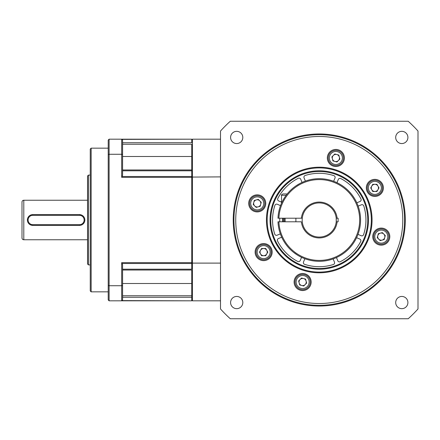 <?xml version="1.0" encoding="UTF-8"?>
<svg xmlns="http://www.w3.org/2000/svg" width="440" height="440" viewBox="0 0 440 440"><rect width="100%" height="100%" fill="white"/><g stroke="black" fill="none" stroke-linecap="round" stroke-linejoin="round"><path stroke-width="0.66" d="M249.854 205.359A7.634 7.634 0 0 1 255.255 196.009A7.634 7.634 0 0 1 264.605 201.405A7.634 7.634 0 0 1 259.204 210.755A7.634 7.634 0 0 1 249.854 205.359A7.634 7.634 0 0 1 255.255 196.009A7.634 7.634 0 0 1 264.605 201.405A7.634 7.634 0 0 1 259.204 210.755A7.634 7.634 0 0 1 249.854 205.359M253.226 204.457L256.157 207.389L260.161 206.316L261.234 202.306L258.302 199.375L254.298 200.448L253.226 204.457M254.689 205.92A3.592 3.592 0 0 0 260.7 202.45A3.592 3.592 0 0 0 253.759 202.45A3.592 3.592 0 0 0 254.689 205.92M368.467 220A49.214 49.214 0 0 0 319.253 170.786A49.214 49.214 0 0 0 270.039 220A49.214 49.214 0 0 0 319.253 269.214A49.214 49.214 0 0 0 368.467 220M270.76 220A48.494 48.494 0 0 0 319.253 268.494A48.494 48.494 0 0 0 367.747 220A48.494 48.494 0 0 0 319.253 171.507A48.494 48.494 0 0 0 270.76 220M378.675 181.286A7.634 7.634 0 0 1 381.469 191.714A7.634 7.634 0 0 1 371.041 194.507A7.634 7.634 0 0 1 368.247 184.08A7.634 7.634 0 0 1 378.675 181.286A7.634 7.634 0 0 1 381.469 191.714A7.634 7.634 0 0 1 371.041 194.507A7.634 7.634 0 0 1 368.247 184.08A7.634 7.634 0 0 1 378.675 181.286M376.932 184.305L372.785 184.305L370.711 187.897L372.785 191.488L376.932 191.488L379.005 187.897L376.932 184.305M374.858 184.305A3.592 3.592 0 0 0 373.065 191.004A3.592 3.592 0 0 0 377.971 186.098A3.592 3.592 0 0 0 374.858 184.305M259.826 258.714A7.634 7.634 0 0 1 257.031 248.287A7.634 7.634 0 0 1 267.46 245.493A7.634 7.634 0 0 1 270.254 255.921A7.634 7.634 0 0 1 259.826 258.714A7.634 7.634 0 0 1 257.031 248.287A7.634 7.634 0 0 1 267.46 245.493A7.634 7.634 0 0 1 270.254 255.921A7.634 7.634 0 0 1 259.826 258.714M261.569 255.695L265.716 255.695L267.79 252.104L265.716 248.512L261.569 248.512L259.496 252.104L261.569 255.695M263.643 255.695A3.592 3.592 0 0 0 265.441 248.996A3.592 3.592 0 0 0 260.535 253.902A3.592 3.592 0 0 0 263.643 255.695M304.607 289.394A7.634 7.634 0 0 1 295.262 283.998A7.634 7.634 0 0 1 300.658 274.648A7.634 7.634 0 0 1 310.007 280.049A7.634 7.634 0 0 1 304.607 289.394A7.634 7.634 0 0 1 295.262 283.998A7.634 7.634 0 0 1 300.658 274.648A7.634 7.634 0 0 1 310.007 280.049A7.634 7.634 0 0 1 304.607 289.394M303.705 286.027L306.642 283.096L305.564 279.087L301.56 278.014L298.628 280.951L299.701 284.955L303.705 286.027M305.173 284.565A3.592 3.592 0 0 0 301.702 278.553A3.592 3.592 0 0 0 301.702 285.494A3.592 3.592 0 0 0 305.173 284.565M191.73 139.893L192.451 139.178L192.451 263.103L220.506 263.103M191.73 262.928L192.451 263.103L192.451 300.823L191.73 300.108M220.506 300.823L192.451 300.823M192.451 139.178L220.506 139.178M220.506 176.897L191.73 177.073M122.579 144.249L191.73 144.249L191.73 170.803L191.73 169.972L122.579 169.972M122.579 270.028L191.73 270.028L191.73 297.264L191.73 295.752L122.579 295.752M388.647 234.641A7.634 7.634 0 0 1 383.251 243.991A7.634 7.634 0 0 1 373.901 238.596A7.634 7.634 0 0 1 379.297 229.246A7.634 7.634 0 0 1 388.647 234.641A7.634 7.634 0 0 1 383.251 243.991A7.634 7.634 0 0 1 373.901 238.596A7.634 7.634 0 0 1 379.297 229.246A7.634 7.634 0 0 1 388.647 234.641M385.281 235.543L382.349 232.612L378.34 233.684L377.267 237.694L380.199 240.625L384.208 239.553L385.281 235.543M383.812 234.08A3.592 3.592 0 0 0 377.806 237.551A3.592 3.592 0 0 0 384.742 237.551A3.592 3.592 0 0 0 383.812 234.08M287.183 193.958L282.882 193.958L287.183 193.958M333.636 181.274L334.989 178.063A1.799 1.799 0 0 0 333.9 175.659A46.701 46.701 0 0 0 305.173 175.478A1.799 1.799 0 0 0 304.051 177.865L305.366 181.093M336.468 257.554L337.783 260.783A1.799 1.799 0 0 0 340.252 261.712A46.701 46.701 0 0 0 360.69 241.527A1.799 1.799 0 0 0 359.793 239.047L356.582 237.694M304.87 258.726L303.518 261.938A1.799 1.799 0 0 0 304.607 264.341A46.701 46.701 0 0 0 333.333 264.523A1.799 1.799 0 0 0 334.455 262.136L333.141 258.907M281.699 237.215L278.471 238.53A1.799 1.799 0 0 0 277.541 240.999A46.701 46.701 0 0 0 297.721 261.437A1.799 1.799 0 0 0 300.207 260.546L301.56 257.329M280.528 205.618L277.31 204.264A1.799 1.799 0 0 0 274.912 205.354A46.701 46.701 0 0 0 274.725 234.08A1.799 1.799 0 0 0 277.118 235.202L280.346 233.888M279.78 221.799A39.512 39.512 0 0 1 279.78 218.202A39.512 39.512 0 0 0 279.78 221.799M302.038 182.446L300.724 179.218A1.799 1.799 0 0 0 298.254 178.288A46.701 46.701 0 0 0 277.811 198.473A1.799 1.799 0 0 0 278.707 200.954L281.534 202.147M356.802 202.785L360.036 201.471A1.799 1.799 0 0 0 360.959 199.001A46.701 46.701 0 0 0 340.78 178.563A1.799 1.799 0 0 0 338.3 179.454L336.941 182.672M357.979 234.382L361.191 235.736A1.799 1.799 0 0 0 363.594 234.647A46.701 46.701 0 0 0 363.776 205.92A1.799 1.799 0 0 0 361.389 204.798L358.16 206.113M363.594 234.647A1.799 1.799 0 0 1 361.878 235.879M333.894 150.607A7.634 7.634 0 0 1 343.244 156.002A7.634 7.634 0 0 1 337.849 165.352A7.634 7.634 0 0 1 328.499 159.951A7.634 7.634 0 0 1 333.894 150.607A7.634 7.634 0 0 1 343.244 156.002A7.634 7.634 0 0 1 337.849 165.352A7.634 7.634 0 0 1 328.499 159.951A7.634 7.634 0 0 1 333.894 150.607M334.796 153.972L331.865 156.904L332.937 160.913L336.947 161.986L339.878 159.049L338.805 155.045L334.796 153.972M333.333 155.436A3.592 3.592 0 0 0 336.798 161.447A3.592 3.592 0 0 0 336.798 154.506A3.592 3.592 0 0 0 333.333 155.436M267.168 220A52.085 52.085 0 0 0 319.253 272.085A52.085 52.085 0 0 0 371.338 220A52.085 52.085 0 0 0 319.253 167.915A52.085 52.085 0 0 0 267.168 220M266.447 220A52.806 52.806 0 0 0 319.253 272.805A52.806 52.806 0 0 0 372.059 220A52.806 52.806 0 0 0 319.253 167.195A52.806 52.806 0 0 0 266.447 220M327.338 157.977A8.53 8.53 0 0 0 335.868 166.507A8.53 8.53 0 0 0 344.405 157.977A8.53 8.53 0 0 0 335.868 149.446A8.53 8.53 0 0 0 327.338 157.977M366.327 187.897A8.53 8.53 0 0 0 374.858 196.427A8.53 8.53 0 0 0 383.389 187.897A8.53 8.53 0 0 0 374.858 179.366A8.53 8.53 0 0 0 366.327 187.897M372.741 236.621A8.53 8.53 0 0 0 381.277 245.152A8.53 8.53 0 0 0 389.807 236.621A8.53 8.53 0 0 0 381.277 228.085A8.53 8.53 0 0 0 372.741 236.621M294.102 282.024A8.53 8.53 0 0 0 302.632 290.554A8.53 8.53 0 0 0 311.163 282.024A8.53 8.53 0 0 0 302.632 273.493A8.53 8.53 0 0 0 294.102 282.024M255.112 252.104A8.53 8.53 0 0 0 263.643 260.634A8.53 8.53 0 0 0 272.173 252.104A8.53 8.53 0 0 0 263.643 243.573A8.53 8.53 0 0 0 255.112 252.104M248.699 203.379A8.53 8.53 0 0 0 257.23 211.915A8.53 8.53 0 0 0 265.76 203.379A8.53 8.53 0 0 0 257.23 194.849A8.53 8.53 0 0 0 248.699 203.379M402.771 220A83.517 83.517 0 0 0 319.253 136.483A83.517 83.517 0 0 0 235.736 220A83.517 83.517 0 0 0 319.253 303.518A83.517 83.517 0 0 0 402.771 220M404.564 220A85.316 85.316 0 0 0 319.253 134.684A85.316 85.316 0 0 0 233.937 220A85.316 85.316 0 0 0 319.253 305.316A85.316 85.316 0 0 0 404.564 220M233.222 220A86.031 86.031 0 0 0 319.253 306.031A86.031 86.031 0 0 0 405.284 220A86.031 86.031 0 0 0 319.253 133.969A86.031 86.031 0 0 0 233.222 220M408.21 121.253A132.908 132.908 0 0 1 418 131.038L418 308.963A132.908 132.908 0 0 1 408.21 318.747L230.291 318.747A132.908 132.908 0 0 1 220.506 308.963L220.506 131.038A132.908 132.908 0 0 1 230.291 121.253L408.21 121.253M236.698 296.445A6.105 6.105 0 0 0 230.593 302.55A6.105 6.105 0 0 0 236.698 308.66A6.105 6.105 0 0 0 242.809 302.55A6.105 6.105 0 0 0 236.698 296.445M236.698 131.34A6.105 6.105 0 0 0 230.593 137.451A6.105 6.105 0 0 0 236.698 143.555A6.105 6.105 0 0 0 242.809 137.451A6.105 6.105 0 0 0 236.698 131.34M401.803 296.445A6.105 6.105 0 0 0 395.698 302.55A6.105 6.105 0 0 0 401.803 308.66A6.105 6.105 0 0 0 407.908 302.55A6.105 6.105 0 0 0 401.803 296.445M401.803 131.34A6.105 6.105 0 0 0 395.698 137.451A6.105 6.105 0 0 0 401.803 143.555A6.105 6.105 0 0 0 407.908 137.451A6.105 6.105 0 0 0 401.803 131.34M294.195 174.339L293.744 174.587M290.461 176.594L291.357 176.011M290.472 176.589L289.421 177.304M289.416 177.309L287.089 179.031M287.084 179.036L284.647 181.071M284.554 181.154L283.283 182.325M283.267 182.341L282.101 183.491M282.034 183.563L279.868 185.917M280.731 184.943L279.873 185.911M279.637 186.186L279.021 186.918M285.709 180.153L284.796 180.939M284.543 181.165L283.36 182.254M283.261 182.347L282.024 183.573M281.914 183.684L280.99 184.663M291.379 250.492L292.209 251.229L291.379 250.492M297.165 254.909L293.684 252.445M296.07 254.194L295.576 253.853M295.014 253.451L294.404 253M319.253 261.311A41.311 41.311 0 0 1 277.981 221.799L278.878 221.799A40.414 40.414 0 0 0 319.253 260.414A40.414 40.414 0 0 0 359.661 220A40.414 40.414 0 0 0 319.253 179.586A40.414 40.414 0 0 0 278.878 218.202L277.981 218.202A41.311 41.311 0 0 1 319.253 178.69A41.311 41.311 0 0 1 360.564 220A41.311 41.311 0 0 1 319.253 261.311M290.516 190.322L291.401 189.492M291.555 189.349L292.562 188.474L291.555 189.349M292.837 188.238L293.15 187.985M293.513 187.688L294.415 186.995L293.513 187.688M295.257 186.373L296.038 185.829M296.104 185.785L299.574 183.678M299.327 183.81L299.602 183.662M298.93 184.036L298.496 184.283M278.878 221.799L301.384 221.799A17.963 17.963 0 0 0 337.123 221.799L338.113 221.799L338.113 218.202L337.123 218.202A17.963 17.963 0 0 0 301.384 218.202L278.878 218.202M302.286 218.202A17.061 17.061 0 0 0 319.253 237.061A17.061 17.061 0 0 0 336.221 221.799L336.221 218.202A17.061 17.061 0 0 0 302.286 218.202L301.384 218.202M336.221 221.799L337.123 221.799L336.221 221.799A17.061 17.061 0 0 0 336.221 218.202L337.123 218.202M338.113 218.202L336.221 218.202M284.273 221.799A35.024 35.024 0 0 1 284.273 218.202M283.377 221.799A35.921 35.921 0 0 1 283.377 218.202M87.555 200.244L23.799 200.244L23.799 239.756L87.555 239.756M81.059 214.852L79.475 214.61A5.39 5.39 0 0 1 84.865 220A5.39 5.39 0 0 1 79.475 225.39L80.625 225.264M81.895 224.818L82.555 224.422M83.336 223.757L84.112 222.745M84.711 221.282L84.865 220.033M84.826 219.362L84.601 218.345M31.196 225.148L32.775 225.39A5.39 5.39 0 0 1 27.39 220A5.39 5.39 0 0 1 32.775 214.61L31.631 214.737M30.36 215.182L29.695 215.578M28.914 216.244L28.138 217.256M27.544 218.719L27.39 219.967M27.428 220.638L27.649 221.656M23.799 239.756A1.799 1.799 0 0 1 22 237.963L22 202.037A1.799 1.799 0 0 1 23.799 200.244M32.775 215.331L32.775 214.61L79.475 214.61L79.475 215.331A4.67 4.67 0 0 1 84.145 220A4.67 4.67 0 0 1 79.475 224.67L32.775 224.67A4.67 4.67 0 0 1 28.105 220A4.67 4.67 0 0 1 32.775 215.331L79.475 215.331M79.475 224.67L79.475 225.39L32.775 225.39L32.775 224.67M87.555 175.995L87.555 264.006L88.457 264.902L88.457 175.098L87.555 175.995M90.25 175.098L88.457 175.098M90.25 264.902L88.457 264.902M90.25 149.055L90.25 290.945L91.151 291.841L91.151 148.159L90.25 149.055M108.213 148.159L91.151 148.159M108.213 291.841L91.151 291.841M122.579 154.6L121.682 154.275L121.682 139.178L122.579 140.074L122.579 175.252L121.682 177.347L121.682 154.275L109.109 154.275L109.109 139.178L108.213 140.074L108.213 299.926L109.109 300.823L109.109 285.725L121.682 285.725L121.682 262.653L122.579 264.748L122.579 299.926L121.682 300.823L109.109 300.823M108.213 285.401L109.109 285.725L109.109 154.275L108.213 154.6M121.897 300.608L191.73 300.823L121.682 300.823L121.682 285.725L122.579 285.401M122.579 269.197L191.73 269.197L191.73 170.803L122.579 170.803M109.109 139.178L191.73 139.178L121.897 139.392L122.579 140.074M191.73 300.608L191.73 297.264L122.579 297.264M122.579 142.736L191.73 142.736L191.73 139.392M122.579 299.926L121.682 300.823M250.943 205.068A6.512 6.512 0 0 1 255.547 197.093A6.512 6.512 0 0 1 263.516 201.696A6.512 6.512 0 0 1 258.913 209.671A6.512 6.512 0 0 1 250.943 205.068M378.114 182.259A6.512 6.512 0 0 1 380.495 191.153A6.512 6.512 0 0 1 371.602 193.534A6.512 6.512 0 0 1 369.221 184.641A6.512 6.512 0 0 1 378.114 182.259M260.387 257.741A6.512 6.512 0 0 1 258.005 248.848A6.512 6.512 0 0 1 266.899 246.466A6.512 6.512 0 0 1 269.286 255.36A6.512 6.512 0 0 1 260.387 257.741M304.32 288.31A6.512 6.512 0 0 1 296.346 283.707A6.512 6.512 0 0 1 300.949 275.732A6.512 6.512 0 0 1 308.924 280.335A6.512 6.512 0 0 1 304.32 288.31M387.563 234.933A6.512 6.512 0 0 1 382.959 242.907A6.512 6.512 0 0 1 374.985 238.304A6.512 6.512 0 0 1 379.588 230.329A6.512 6.512 0 0 1 387.563 234.933M286.138 195.305L281.534 195.305C281.144 195.107 281.595 194.662 282.882 193.958M282.475 218.202A36.817 36.817 0 0 0 282.475 221.799M334.186 151.69A6.512 6.512 0 0 1 342.161 156.294A6.512 6.512 0 0 1 337.557 164.269A6.512 6.512 0 0 1 329.582 159.665A6.512 6.512 0 0 1 334.186 151.69M191.73 177.347L121.682 177.347M121.682 262.653L191.73 262.653M191.73 263.505L121.897 263.505M191.73 283.503L122.579 283.503M121.897 176.495L191.73 176.495M122.579 156.497L191.73 156.497M281.534 203.154L281.534 195.305M285.125 221.799L285.125 218.202M295.9 221.799L295.9 218.202"/></g></svg>
